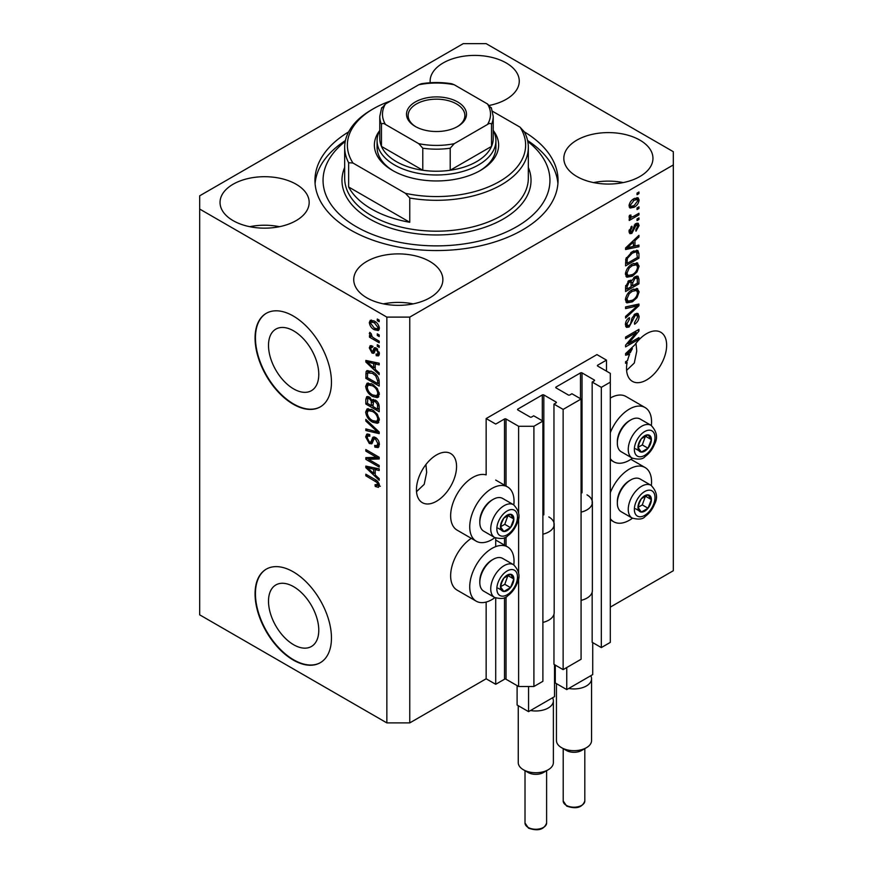 <?xml version="1.0" encoding="UTF-8"?>
<svg xmlns="http://www.w3.org/2000/svg" width="873" height="873" viewBox="0 0 873 873"><rect width="100%" height="100%" fill="white"/><g stroke="black" fill="none" stroke-linecap="round" stroke-linejoin="round"><path stroke-width="1.31" d="M606.484 360.113L596.936 354.602L486.152 418.56L495.711 424.071L504.496 418.996A1.08 0.622 0 0 1 506.024 418.996L518.627 426.275L533.905 426.275L542.886 421.092L533.709 415.799L531.613 417.01A1.08 0.622 0 0 1 530.086 417.01L517.864 409.961L517.864 409.077L542.308 394.956A1.08 0.622 0 0 1 543.835 394.956L556.057 402.017A1.08 0.622 0 0 1 556.057 402.9L553.962 404.112L563.129 409.404L581.08 399.037L571.913 393.745L569.807 394.956A1.08 0.622 0 0 1 568.279 394.956L556.057 387.907L556.057 387.023L580.501 372.902A1.08 0.622 0 0 1 582.029 372.902L594.251 379.962A1.08 0.622 0 0 1 594.251 380.846L592.156 382.058L601.322 387.35L610.303 382.167L610.303 373.349L597.699 366.071L597.699 365.187L606.484 360.113L606.484 371.145M597.699 365.187A1.08 0.622 0 0 0 597.699 366.071M592.156 592.221L592.156 642.288L601.322 647.58L610.303 642.397L610.303 382.167M601.322 647.58L601.322 387.35M592.156 504.005L592.156 382.058M556.057 387.023A1.08 0.622 0 0 0 556.057 387.907M553.962 614.276L553.962 664.342L563.129 669.635L581.08 659.268L581.08 399.037M563.129 669.635L563.129 409.404M553.962 526.059L553.962 404.112M517.864 409.077A1.08 0.622 0 0 0 517.864 409.961M409.764 722.899L409.764 317.106L673.323 164.942L673.323 151.706L486.152 43.65L463.236 43.65L199.677 195.814L199.677 614.832L386.848 722.899L409.764 722.899L486.152 678.79L495.711 684.301L504.496 679.227A1.08 0.622 0 0 1 506.024 679.227L518.627 686.505L533.905 686.505L542.886 681.322L542.886 421.092M533.905 686.505L533.905 426.275M518.627 686.505L518.627 577.271M518.627 573.114L518.627 517.285M518.627 513.128L518.627 426.275M495.711 684.301L495.711 597.983M495.711 546.629L495.711 537.997M486.152 678.79L486.152 602.054M494.926 537.626A31.33 18.093 -60 0 1 491.892 539.634A31.33 18.093 -60 0 1 476.221 541.184L457.125 530.151A31.33 18.093 -60 0 1 452.323 505.052A31.33 18.093 -60 0 1 472.784 477.444A31.33 18.093 -60 0 1 486.152 474.901L486.152 418.56M268.502 601.202A35.542 20.526 -120 0 0 284.02 636.974A35.542 20.526 -120 0 0 311.41 646.5A35.542 20.526 -120 0 0 318.776 630.23A35.542 20.526 -120 0 0 303.258 594.458A35.542 20.526 -120 0 0 275.868 584.932A35.542 20.526 -120 0 0 268.502 601.202M268.502 345.381A35.542 20.526 -120 0 0 284.02 381.152A35.542 20.526 -120 0 0 311.41 390.678A35.542 20.526 -120 0 0 318.776 374.408A35.542 20.526 -120 0 0 303.258 338.637A35.542 20.526 -120 0 0 275.868 329.11A35.542 20.526 -120 0 0 268.502 345.381M255.058 338.058A54.017 31.188 -120 0 0 278.64 392.424A54.017 31.188 -120 0 0 320.271 406.894A54.017 31.188 -120 0 0 331.456 382.167A54.017 31.188 -120 0 0 307.874 327.801A54.017 31.188 -120 0 0 266.254 313.331A54.017 31.188 -120 0 0 255.058 338.058M266.44 313.221A54.017 31.188 -120 0 0 255.44 337.84A54.017 31.188 -120 0 0 278.902 392.075A54.017 31.188 -120 0 0 320.456 406.785M255.058 593.88A54.017 31.188 -120 0 0 278.64 648.246A54.017 31.188 -120 0 0 320.271 662.716A54.017 31.188 -120 0 0 331.456 637.988A54.017 31.188 -120 0 0 307.874 583.622A54.017 31.188 -120 0 0 266.254 569.152A54.017 31.188 -120 0 0 255.058 593.88M266.44 569.043A54.017 31.188 -120 0 0 255.44 593.662A54.017 31.188 -120 0 0 278.902 647.897A54.017 31.188 -120 0 0 320.456 662.607M416.519 491.663L424.213 484.329L426.668 472.424L425.915 464.545M416.443 489.677A28.362 16.369 120 0 0 422.325 502.662A28.362 16.369 120 0 0 444.171 495.067A28.362 16.369 120 0 0 456.557 466.52A28.362 16.369 120 0 0 450.675 453.545A28.362 16.369 120 0 0 428.829 461.14A28.362 16.369 120 0 0 416.443 489.677M626.607 370.37L634.289 363.037L636.755 351.132L636.002 343.253M626.53 368.384A28.362 16.369 120 0 0 632.412 381.37A28.362 16.369 120 0 0 654.259 373.775A28.362 16.369 120 0 0 666.645 345.228A28.362 16.369 120 0 0 660.763 332.253A28.362 16.369 120 0 0 634.769 344.922L625.581 353.62L625.581 355.191L629.586 354.351A28.362 16.369 120 0 0 627.534 360.593L625.581 361.717L625.581 363.321L627.13 362.426A28.362 16.369 120 0 0 626.53 368.384M489.557 105.404A44.567 25.732 0 0 0 489.513 105.393A44.567 25.732 0 0 0 519.26 81.145A44.567 25.732 0 0 0 506.209 62.943A44.567 25.732 0 0 0 457.638 57.367A44.567 25.732 0 0 0 430.127 81.145A44.567 25.732 0 0 0 430.214 82.739M296.122 184.236A44.567 25.732 0 0 0 247.561 178.659A44.567 25.732 0 0 0 220.04 202.438A44.567 25.732 0 0 0 233.102 220.629A44.567 25.732 0 0 0 281.663 226.205A44.567 25.732 0 0 0 309.173 202.438A44.567 25.732 0 0 0 296.122 184.236M279.469 226.696A44.567 25.732 0 0 0 249.754 226.696M429.811 261.431A44.567 25.732 0 0 0 381.25 255.844A44.567 25.732 0 0 0 353.74 279.622A44.567 25.732 0 0 0 366.791 297.813A44.567 25.732 0 0 0 415.362 303.389A44.567 25.732 0 0 0 442.873 279.622A44.567 25.732 0 0 0 429.811 261.431M413.158 303.88A44.567 25.732 0 0 0 383.443 303.88M639.898 140.138A44.567 25.732 0 0 0 591.337 134.551A44.567 25.732 0 0 0 563.827 158.329A44.567 25.732 0 0 0 576.878 176.521A44.567 25.732 0 0 0 625.439 182.097A44.567 25.732 0 0 0 652.96 158.329A44.567 25.732 0 0 0 639.898 140.138M623.246 182.588A44.567 25.732 0 0 0 593.531 182.588M513.826 564.875A31.33 18.093 120 0 0 507.551 546.902A31.33 18.093 120 0 0 491.892 548.451A31.33 18.093 120 0 0 471.42 576.06A31.33 18.093 120 0 0 476.221 601.17A31.33 18.093 120 0 0 491.892 599.62A31.33 18.093 120 0 0 494.926 597.612M476.221 541.184A31.33 18.093 -60 0 1 471.42 516.074A31.33 18.093 -60 0 1 491.892 488.465A31.33 18.093 -60 0 1 507.551 486.916A31.33 18.093 -60 0 1 513.826 504.889M610.303 492.699A31.33 18.093 -60 0 1 629.4 469.063A31.33 18.093 -60 0 1 645.06 467.513A31.33 18.093 -60 0 1 651.345 485.486M632.445 518.224A31.33 18.093 -60 0 1 629.4 520.221A31.33 18.093 -60 0 1 613.73 521.781A31.33 18.093 -60 0 1 610.303 518.638M651.345 425.5A31.33 18.093 120 0 0 645.06 407.527A31.33 18.093 120 0 0 629.4 409.077A31.33 18.093 120 0 0 610.303 432.724M610.303 458.652A31.33 18.093 120 0 0 613.73 461.795A31.33 18.093 120 0 0 629.4 460.235A31.33 18.093 120 0 0 632.445 458.238M348.622 131.899A121.543 70.178 0 0 0 314.957 180.384A121.543 70.178 0 0 0 350.553 230.003A121.543 70.178 0 0 0 483.009 245.215A121.543 70.178 0 0 0 558.043 180.384A121.543 70.178 0 0 0 524.378 131.899M628.309 343.711L638.949 337.556L638.949 339.161L625.581 346.887L625.581 345.173L636.231 332.515L625.581 338.669L625.581 337.065L638.949 329.339L638.949 331.063L628.309 343.711L627.305 343.133M635.228 313.844L638.01 313.527L639.123 316.463C638.949 319.813 637.443 322.399 634.606 324.232L634.431 322.726L637.563 317.226L636.843 315.24L635.271 315.426L629.062 327.026L626.465 327.353L625.406 324.658C625.526 321.657 626.858 319.3 629.4 317.608L629.575 319.114L626.967 323.708L627.622 325.574L629.095 325.4L630.459 324.112L632.03 318.067L635.228 313.844M625.581 306.925L638.949 304.066L638.949 305.725L625.581 318.056L625.581 316.408L637.388 305.888L625.581 308.595L625.581 306.925M637.083 288.483L639.123 291.855L637.028 297.617L632.445 301.818L626.825 302.887L625.406 299.755C626.094 295.172 628.385 291.811 632.281 289.683L637.759 288.767M637.083 262.828L639.123 266.189L637.028 271.95L632.445 276.163L626.825 277.221L625.406 274.1C626.094 269.506 628.385 266.156 632.281 264.028L637.759 263.1M634.955 246.033L638.949 245.073L638.949 246.743L625.581 249.525L625.581 247.965L638.949 235.317L638.949 236.976L634.955 240.632L634.955 246.033L633.394 245.127M637.039 193.108L638.949 192.005L638.949 193.61L637.039 194.712L637.039 193.108M610.303 607.117L673.323 570.724L673.323 164.942M645.06 407.527L625.963 396.495A31.33 18.093 120 0 0 610.303 398.044M471.3 538.346A31.33 18.093 120 0 0 452.05 565.988A31.33 18.093 120 0 0 457.125 590.137L476.221 601.17M633.984 198.684L638.141 197.8L639.123 200.026C638.61 203.365 636.93 205.766 634.082 207.25L630.033 208.069L629.051 205.842C629.542 202.547 631.19 200.168 633.984 198.684M637.039 207.949L638.949 206.846L638.949 208.451L637.039 209.553L637.039 207.949M633.907 216.166L638.949 213.263L638.949 214.867L629.226 220.476L629.226 218.872L630.775 217.977L629.051 217.082L629.575 215.26L630.961 215.064L630.786 216.253L631.921 217.028L633.907 216.166M629.422 217.857L629.051 217.082M629.466 215.489L631.921 217.028M637.039 218.97L638.949 217.868L638.949 219.472L637.039 220.574L637.039 218.97M635.981 223.586L638.239 223.281L639.123 225.572L635.991 231.203L635.828 229.697L637.737 226.271L636.221 225.059L631.823 233.407L629.88 233.658L629.051 231.454L631.834 226.194L631.997 227.7L630.437 230.592L631.626 231.923L635.981 223.586M635.337 223.837L637.246 224.939L634.966 224.328M628.975 230.898L631.626 231.923M632.194 251.642L637.836 250.464L638.949 253.617L638.949 258.168L625.581 265.883L625.821 258.943L632.194 251.642M635.02 276.676L638.01 276.217L638.949 279.076L638.949 283.834L625.581 291.549L625.581 286.759L628.942 280.582L631.746 280.691L635.02 276.676M631.31 280.298L630.732 280.102M368.559 459.329L379.198 465.473L379.198 467.077L365.831 459.351L365.831 457.648L376.492 457.288L365.831 451.134L365.831 449.53L379.198 457.256L379.198 458.969L368.559 459.329L370.468 458.227L379.198 457.932M375.488 437.46C378.009 439.206 379.308 441.574 379.373 444.564L378.184 447.576L374.866 447.129L374.692 445.426L376.918 445.699L377.813 443.528L375.521 439.086L374.135 438.901L371.745 443.822L369.323 443.528L365.656 436.937L366.769 434.121L369.65 434.492L369.825 436.194L367.904 435.954L367.227 437.777L369.355 441.945L370.709 442.218L373.055 437.122L375.488 437.46M365.831 419.4L379.198 431.971L379.198 433.63L365.831 430.531L365.831 428.883L377.638 431.993L365.831 421.059L365.831 419.4M379.373 419.957L377.278 423.296L372.695 422.216C368.722 420.109 366.376 416.716 365.656 412.034L367.075 408.924L372.531 409.895L377.332 414.239L379.373 419.957M378.02 423.012L378.609 422.532M379.373 394.301L377.278 397.641L372.695 396.549C368.722 394.443 366.376 391.049 365.656 386.368L367.075 383.258L372.531 384.229L377.332 388.572L379.373 394.301M378.02 397.346L378.609 396.866M377.289 333.846L379.198 334.948L379.198 336.552L377.289 335.45L377.289 333.846M374.244 321.057C377.136 322.53 378.849 324.952 379.373 328.335L378.38 330.551L374.342 329.743C371.494 328.27 369.814 325.869 369.312 322.519L370.305 320.315L374.244 321.057M379.373 485.497L378.435 487.363L375.215 486.425L375.041 484.722L377.813 484.526L376.809 482.343L365.831 475.796L365.831 474.192L374.91 479.43C377.431 480.576 378.926 482.605 379.373 485.497M379.362 484.275L377.452 485.377L379.089 483.784M199.677 209.051L386.848 317.106L409.764 317.106M386.848 722.899L386.848 317.106M375.215 369.323L379.198 372.978L379.198 374.648L365.831 362L365.831 360.44L379.198 363.223L379.198 364.892L375.215 363.932L375.215 369.323M376.241 348.076L379.373 353.685L378.544 355.868L376.252 355.704L376.077 354.001L377.474 354.132L377.987 352.768L376.481 349.822L375.597 349.68L373.851 353.303L372.084 353.096L369.312 347.934L370.174 345.686L372.084 345.883L372.258 347.585L371.123 347.487L370.698 348.676L371.887 351.382L372.695 351.339L374.266 347.738L376.241 348.076M371.887 351.382L374.604 350.237L375.499 347.727M377.289 344.682L379.198 345.784L379.198 347.389L377.289 346.286L377.289 344.682M374.168 338.255L379.198 341.168L379.198 342.773L369.475 337.164L369.475 335.559L371.036 336.454L369.312 333.562L369.825 332.351L371.221 333.748L372.182 336.825L374.168 338.255M377.289 319.016L379.198 320.118L379.198 321.722L377.289 320.62L377.289 319.016M372.444 371.756C376.405 373.764 378.653 377.016 379.198 381.523L379.198 386.073L365.831 378.358L366.082 371.691L366.944 370.599L372.444 371.756M373.502 399.408L371.996 400.281L375.281 400.052C377.878 401.678 379.177 403.992 379.198 406.993L379.198 411.74L365.831 404.024L365.831 399.234L366.715 396.658L369.192 396.942L371.996 400.281L372.575 399.605M375.215 474.988L379.198 478.633L379.198 480.303L365.831 467.655L365.831 466.095L379.198 468.877L379.198 470.547L375.215 469.587L375.215 474.988M380.344 486.261L377.125 485.323M376.874 485.464L375.215 486.425M377.878 481.721L376.809 482.343M367.227 474.988L365.831 475.796M375.215 367.959L374.572 367.358M368.286 361.411L367.74 360.898L365.831 362M379.198 363.332L377.125 362.83L375.215 363.932M375.554 363.735L375.554 362.459L373.644 363.561L367.227 362.022L373.644 367.904L373.644 363.561M375.215 366.998L373.644 367.904M368.875 361.073L367.227 362.022M379.22 354.918L378.162 354.602L376.252 355.704M378.162 354.602L378.074 353.783M379.188 352.081L377.987 352.768M377.605 349.167L376.481 349.822M377.191 348.764L375.597 349.68M374.582 352.266L372.084 353.096M373.993 351.994L372.967 351.208M371.243 347.421L371.221 346.832L369.312 347.934M371.221 346.832L371.363 345.632M373.797 350.28L374.604 350.237L373.797 350.28M378.686 345.479L377.289 346.286M370.872 336.356L369.475 337.164M370.403 332.929L369.312 333.562M378.686 319.813L377.289 320.62M379.133 329.699L376.874 328.979M375.892 328.848L374.342 329.743M371.254 322.082L371.221 321.417L369.312 322.519M371.221 321.417L371.472 320.053M373.731 320.784L371.309 322.05L370.698 323.37L374.331 328.139L377.365 328.815L377.987 327.495L374.331 322.715L371.309 322.05M377.365 328.815L379.34 327.67M375.641 321.973L374.331 322.715M379.166 326.808L377.987 327.495M378.686 334.654L377.289 335.45M379.198 383.869L378.162 383.269M367.402 377.452L365.831 378.358M367.74 372.902L367.991 370.589L366.082 371.691M371.09 371.047L367.664 372.913L367.402 377.66L377.638 383.574L377.638 380.814L375.696 375.848L372.422 373.338L367.664 372.913M379.198 382.669L377.638 383.574M373.753 372.575L372.422 373.338M376.743 375.237L375.696 375.848M379.089 379.984L377.638 380.814M378.817 396.604L375.608 395.971M374.211 395.676L372.695 396.549M367.588 385.691L365.656 386.368M367.566 385.266L368.177 382.931M371.396 383.64L368.286 384.982L367.227 387.263C367.806 390.864 369.628 393.428 372.716 394.967L376.754 395.687L377.813 393.407C377.256 389.893 375.477 387.361 372.487 385.811L368.286 384.982M376.754 395.687L379.362 393.898M371.374 383.629L369.465 384.742M373.808 385.048L372.487 385.811M379.198 392.61L377.813 393.407M379.198 409.535L378.162 408.935M372.957 405.923L371.909 405.323M367.402 403.119L365.831 404.024M367.74 398.557L367.937 396.462M375.586 400.238L373.557 401.394L372.957 406.523L377.638 409.23L377.474 404.395L375.292 401.656L373.557 401.394M373.295 401.689L373.066 399.659M367.402 403.315L371.385 405.629L371.265 401.144L369.41 398.666L367.904 398.426L367.402 403.315M372.957 404.723L371.385 405.629M370.545 398.012L369.41 398.666M373.175 400.041L371.265 401.144M379.198 408.335L377.638 409.23M376.536 400.947L375.292 401.656M378.62 403.741L377.474 404.395M379.057 405.236L377.638 406.054M378.817 422.27L375.608 421.637M374.211 421.343L372.695 422.216M367.588 411.358L365.656 412.034M367.566 410.932L368.177 408.586M371.396 409.295L368.286 410.637L367.227 412.918C367.806 416.519 369.628 419.095 372.716 420.622L376.754 421.353L377.813 419.073C377.256 415.559 375.477 413.027 372.487 411.478L368.286 410.637M376.754 421.353L379.362 419.553M371.374 409.295L369.465 410.397M373.808 410.714L372.487 411.478M379.198 418.276L377.813 419.073M379.198 432.091L377.965 431.797M369.748 429.898L367.74 429.429L365.831 430.531M378.62 431.426L377.638 431.993M366.933 420.426L365.831 421.059M378.958 446.736L376.776 446.027L374.866 447.129M376.918 445.699L379.362 444.051M379.188 442.742L377.813 443.528M376.732 438.388L375.521 439.086M372.498 442.906L371.232 442.425L369.323 443.528M367.577 436.238L365.656 436.937M367.566 435.834L367.915 433.903M374.201 436.893L372.618 441.116L370.709 442.218M374.113 436.947L372.291 437.995M369.083 459.023L367.74 458.249L365.831 459.351M367.74 458.249L367.74 457.583M377.878 456.481L376.492 457.288M367.227 450.337L365.831 451.134M375.215 473.613L374.572 473.024M368.286 467.066L367.74 466.553L365.831 467.655M379.198 468.987L377.125 468.485L375.215 469.587M375.554 469.39L375.554 468.124M369.759 469.86L373.644 473.559L373.644 469.216L367.227 467.677L369.759 469.86M375.215 472.653L373.644 473.559M368.875 466.728L367.227 467.677M375.554 468.114L373.644 469.216M637.563 192.813L638.949 193.61M636.974 197.56L637.214 198.924L639.123 200.026M637.214 198.924L637.17 199.579M632.543 206.355L634.082 207.25M631.55 206.486L629.291 207.217M629.247 204.391L631.026 206.312L634.082 205.646L637.737 200.79L637.126 199.557L634.715 198.291M629.084 205.188L631.026 206.312M632.772 199.47L634.082 200.233L630.437 205.079M637.126 199.557L634.082 200.233M637.563 207.643L638.949 208.451M637.563 214.06L638.949 214.867M631.321 217.061L630.251 217.672M629.051 216.984L630.775 217.977M637.563 218.676L638.949 219.472M637.039 223.15L637.214 224.47L639.123 225.572M634.18 225.256L635.348 225.932M630.59 231.825L629.913 232.305L631.823 233.407M629.913 232.305L629.182 232.633M630.841 227.024L631.997 227.7M629.237 229.905L630.437 230.592M637.039 245.531L638.949 246.743M637.039 245.64L633.394 246.404L633.394 242.072L626.967 247.943L633.394 246.404M631.921 246.71L628.898 247.332M626.705 247.79L625.581 248.03M637.857 236.354L638.949 236.976M633.94 240.053L634.955 240.632M633.045 240.904L633.045 241.865M626.127 247.452L626.967 247.943M632.412 241.505L633.394 242.072M636.635 250.169L637.039 252.515L638.949 253.617M637.388 257.262L638.949 258.168M626.618 263.079L625.581 263.679M625.581 262.478L627.141 263.384L637.388 257.47L636.581 252.155L633.689 250.867M625.668 259.827L627.141 260.667L627.141 263.384M626.268 257.677L627.403 258.332L627.141 260.667M630.841 252.493L632.172 253.257L627.403 258.332M633.58 250.922L635.435 251.991L632.172 253.257M636.581 252.155L635.435 251.991M636.013 271.372L637.028 271.95M630.961 275.311L632.445 276.163M629.138 275.781L626.006 276.479M636.635 262.74L637.214 265.086L639.123 266.189M625.603 272.398L626.967 273.184L628.003 275.519L632.456 274.548C635.337 272.987 637.039 270.499 637.563 267.105L636.504 264.803L633.427 263.428M625.417 273.729L628.003 275.519M628.156 267.454L629.215 268.066L626.967 273.184M630.928 264.89L632.238 265.654L629.215 268.066M636.504 264.803L632.238 265.654M636.799 276.01L637.039 278.181M637.388 282.928L638.949 283.834M632.172 285.536L631.135 286.137M626.618 288.745L625.581 289.345M630.906 280.211L630.786 281.99M631.135 284.936L632.696 285.831L637.388 283.125L637.214 278.487L634.791 276.817M625.581 288.145L627.141 289.039L631.135 286.737L631.004 282.405L628.658 280.702M627.916 281.346L629.16 282.066L627.141 286.42L627.141 289.039M631.004 282.405L629.16 282.066M633.787 277.559L635.031 278.269L632.696 282.874L632.696 285.831M637.214 278.487L635.031 278.269M636.013 297.027L637.028 297.617M630.961 300.967L632.445 301.818M629.138 301.447L626.006 302.145M636.635 288.396L637.214 290.753L639.123 291.855M625.603 298.053L626.967 298.85L628.003 301.185L632.456 300.203C635.337 298.642 637.039 296.165 637.563 292.761L636.504 290.458L633.427 289.083M625.417 299.384L628.003 301.185M628.156 293.121L629.215 293.732L626.967 298.85M630.928 290.556L632.238 291.32L629.215 293.732M636.504 290.458L632.238 291.32M637.039 304.481L638.949 305.725M637.039 304.622L636.33 305.277M625.581 307.067L635.479 304.786L637.388 305.888M636.854 313.287L637.214 315.36L639.123 316.463M636.843 315.24L634.846 314.084M634.049 314.727L635.271 315.426M627.665 325.596L627.152 325.924L629.062 327.026M627.152 325.924L625.701 326.469M628.32 318.394L629.575 319.114M625.592 322.912L626.967 323.708M625.417 324.21L627.622 325.574M637.563 338.364L638.949 339.161M627.785 343.405L626.388 344.213M634.846 331.707L636.231 332.515M637.465 330.201L638.949 331.063M636.242 330.911L635.326 331.991M627.785 353.314L629.586 354.351M626.705 353.445L625.581 353.685M629.498 352.856L630.306 352.692A28.362 16.369 120 0 1 632.39 348.654L626.967 353.598L629.498 352.856M626.127 353.107L626.967 353.598M631.419 348.098L632.39 348.654M625.745 361.629L627.13 362.426M638.883 502.946A9.45 5.456 120 0 0 637.988 507.322A9.45 5.456 120 0 0 641.339 512.08A9.45 5.456 120 0 0 648.017 508.217A9.45 5.456 120 0 0 651.367 499.607A9.45 5.456 120 0 0 648.017 494.849A9.45 5.456 120 0 0 641.339 498.712A9.45 5.456 120 0 0 638.883 502.946M639.407 502.87L637.988 507.322L641.339 512.08L648.017 508.217L651.367 499.607L648.017 494.849L641.339 498.712L639.407 502.87M617.331 503.11L617.331 501.615A17.067 9.854 -60 0 1 618.946 493.714A17.067 9.854 -60 0 1 629.4 480.707L630.699 479.954A18.911 10.913 120 0 0 619.121 494.358A18.911 10.913 120 0 0 617.331 503.11A18.911 10.913 120 0 0 621.249 511.764L632.172 518.071A18.911 10.913 -60 0 1 630.044 500.666A18.911 10.913 -60 0 1 651.072 485.323L640.149 479.015A18.911 10.913 120 0 0 630.699 479.954M638.021 507.377L642.288 504.91L645.463 496.06M635.609 508.773L641.339 512.08M642.288 504.91L648.017 508.217M645.627 496.301L651.367 499.607M501.375 582.335A9.45 5.456 120 0 0 500.48 586.711A9.45 5.456 120 0 0 503.819 591.468A9.45 5.456 120 0 0 510.509 587.605A9.45 5.456 120 0 0 513.848 578.995A9.45 5.456 120 0 0 510.509 574.238A9.45 5.456 120 0 0 503.819 578.101A9.45 5.456 120 0 0 501.375 582.335M501.899 582.258L500.48 586.711L503.819 591.468L510.509 587.605L513.848 578.995L510.509 574.238L503.819 578.101L501.899 582.258M479.812 582.498L479.812 581.003A17.067 9.854 -60 0 1 481.438 573.103A17.067 9.854 -60 0 1 491.892 560.095L493.19 559.342A18.911 10.913 120 0 0 481.612 573.747A18.911 10.913 120 0 0 479.812 582.498A18.911 10.913 120 0 0 483.729 591.163L494.653 597.47A18.911 10.913 -60 0 1 492.536 580.054A18.911 10.913 -60 0 1 513.564 564.722L502.641 558.414A18.911 10.913 120 0 0 493.19 559.342M500.513 586.765L504.78 584.299L507.955 575.449M498.09 588.162L503.819 591.468M504.78 584.299L510.509 587.605M508.119 575.689L513.848 578.995M501.375 522.349A9.45 5.456 120 0 0 500.48 526.725A9.45 5.456 120 0 0 503.819 531.482A9.45 5.456 120 0 0 510.509 527.63A9.45 5.456 120 0 0 513.848 519.009A9.45 5.456 120 0 0 510.509 514.252A9.45 5.456 120 0 0 503.819 518.115A9.45 5.456 120 0 0 501.375 522.349M501.899 522.272L500.48 526.725L503.819 531.482L510.509 527.63L513.848 519.009L510.509 514.252L503.819 518.115L501.899 522.272M479.812 522.512L479.812 521.017A17.067 9.854 -60 0 1 481.438 513.117A17.067 9.854 -60 0 1 491.892 500.109L493.19 499.356A18.911 10.913 120 0 0 481.612 513.761A18.911 10.913 120 0 0 479.812 522.512A18.911 10.913 120 0 0 483.729 531.177L494.653 537.484A18.911 10.913 -60 0 1 492.536 520.068A18.911 10.913 -60 0 1 513.564 504.736L502.641 498.428A18.911 10.913 120 0 0 493.19 499.356M500.513 526.779L504.78 524.313L507.955 515.463M498.09 528.176L503.819 531.482M504.78 524.313L510.509 527.63M508.119 515.703L513.848 519.009M638.883 442.96A9.45 5.456 120 0 0 637.988 447.336A9.45 5.456 120 0 0 641.339 452.094A9.45 5.456 120 0 0 648.017 448.231A9.45 5.456 120 0 0 651.367 439.621A9.45 5.456 120 0 0 648.017 434.863A9.45 5.456 120 0 0 641.339 438.726A9.45 5.456 120 0 0 638.883 442.96M639.407 442.884L637.988 447.336L641.339 452.094L648.017 448.231L651.367 439.621L648.017 434.863L641.339 438.726L639.407 442.884M617.331 443.124L617.331 441.629A17.067 9.854 -60 0 1 618.946 433.728A17.067 9.854 -60 0 1 629.4 420.721L630.699 419.968A18.911 10.913 120 0 0 619.121 434.372A18.911 10.913 120 0 0 617.331 443.124A18.911 10.913 120 0 0 621.249 451.778L632.172 458.085A18.911 10.913 -60 0 1 630.044 440.679A18.911 10.913 -60 0 1 651.072 425.337L640.149 419.029A18.911 10.913 120 0 0 630.699 419.968M638.021 447.391L642.288 444.924L645.463 436.074M635.609 448.787L641.339 452.094M642.288 444.924L648.017 448.231M645.627 436.314L651.367 439.621M377.081 140.684A59.419 34.309 180 0 0 394.487 164.942A59.419 34.309 180 0 0 459.242 172.374A59.419 34.309 180 0 0 495.919 140.684A59.419 34.309 180 0 0 493.223 130.459A62.125 35.869 180 0 1 480.423 170.453A62.125 35.869 180 0 1 392.577 170.453L392.577 170.453A62.125 35.869 180 0 1 379.766 130.481A59.419 34.309 180 0 0 377.081 140.684L377.081 147.297A59.419 34.309 0 0 0 393.548 171.01M345.217 141.491A113.446 65.497 0 0 0 356.282 226.696A113.446 65.497 0 0 0 510.498 230.025A113.446 65.497 0 0 0 527.783 141.491M527.587 140.531A121.543 70.178 180 0 1 557.912 183.69M371.56 209.051A91.829 53.024 0 0 0 409.764 222.277L348.643 186.997A91.829 53.024 0 0 0 371.56 209.051M409.764 198.018L405.465 193.337A89.133 51.463 0 0 0 499.531 181.486A89.133 51.463 0 0 0 520.057 127.174L524.357 131.867A91.829 53.024 180 0 1 528.329 147.297A91.829 53.024 180 0 1 409.764 198.018L409.764 222.277M348.643 186.997L348.643 162.738A91.829 53.024 180 0 1 344.671 147.297A91.829 53.024 180 0 1 371.56 109.812L373.469 108.71A89.133 51.463 0 0 0 352.943 163.011L348.643 162.738M520.057 127.174L492.59 111.318M390.777 100.919A89.133 51.463 0 0 0 373.469 108.71M405.465 193.337L352.943 163.011M315.088 183.69A121.543 70.178 180 0 1 345.413 140.531M479.452 171.01A59.419 34.309 0 0 0 495.919 147.297L495.919 140.684M415.297 126.454L415.297 126.454A29.977 17.307 180 0 1 415.297 101.977A29.977 17.307 180 0 1 457.703 101.977A29.977 17.307 180 0 1 457.703 126.454A29.977 17.307 180 0 1 415.297 126.454M457.114 126.792A28.362 16.369 0 0 0 464.862 115.542A28.362 16.369 0 0 0 456.557 103.963A28.362 16.369 0 0 0 425.642 100.417A28.362 16.369 0 0 0 408.138 115.542A28.362 16.369 0 0 0 415.886 126.792M385.473 124.457C383.629 123.158 382.287 123.126 381.468 124.348A56.723 32.748 180 0 1 379.777 116.425L379.777 138.48A56.723 32.748 0 0 0 381.468 146.402A56.723 32.748 0 0 0 396.397 161.636A56.723 32.748 0 0 0 422.783 170.257A56.723 32.748 0 0 0 450.217 170.257A56.723 32.748 0 0 0 491.532 146.402A56.723 32.748 0 0 0 493.223 138.48L493.223 116.425A56.723 32.748 180 0 1 491.532 124.348C490.724 123.126 489.382 123.158 487.527 124.457A54.017 31.188 0 0 0 487.527 103.985L454.233 84.757A54.017 31.188 0 0 0 418.767 84.757L385.473 103.985A54.017 31.188 0 0 0 385.473 124.457L418.767 143.685A54.017 31.188 0 0 0 454.233 143.685L487.527 124.457M381.468 124.348L381.468 146.402L422.783 170.257L422.783 148.203L418.767 143.685M454.233 143.685L450.217 148.203L450.217 170.257L491.532 146.402L491.532 124.348M418.767 84.757L421.223 83.775C431.404 82.127 441.596 82.127 451.778 83.775L454.233 84.757M487.527 103.985L491.532 108.503M381.468 108.503L385.473 103.985M586.427 747.703L581.647 750.464A10.803 6.242 180 0 1 566.37 750.464L561.601 747.703A17.558 10.138 0 0 0 586.427 747.703A17.558 10.138 0 0 0 591.567 740.544L591.567 678.79A17.558 10.138 180 0 1 568.727 688.459L566.752 689.594L555.293 682.981L555.293 665.117M592.723 642.626L592.723 674.6L590.759 675.735A17.558 10.138 180 0 1 591.567 678.79M586.994 494.86A18.366 10.607 180 0 1 592.374 502.357A18.366 10.607 180 0 1 581.08 512.145M592.374 502.357L592.374 590.574A18.366 10.607 180 0 1 581.08 600.362M566.752 689.594L566.752 667.539M590.759 675.735L568.727 688.459M556.45 683.646L556.45 740.544A17.558 10.138 0 0 0 561.601 747.703L566.37 750.464M548.233 769.757L543.453 772.518A10.803 6.242 180 0 1 528.176 772.518L523.396 769.757A17.558 10.138 0 0 0 548.233 769.757A17.558 10.138 0 0 0 553.373 762.587L553.373 700.844A17.558 10.138 180 0 1 530.533 710.513L528.558 711.648L517.1 705.035L517.1 685.621M554.53 664.68L554.53 696.654L552.554 697.789A17.558 10.138 180 0 1 553.373 700.844M548.801 516.914A18.366 10.607 180 0 1 554.18 524.411A18.366 10.607 180 0 1 542.886 534.2M554.18 524.411L554.18 612.628A18.366 10.607 180 0 1 542.886 622.416M528.558 711.648L528.558 686.505M552.554 697.789L530.533 710.513M518.256 705.7L518.256 762.587A17.558 10.138 0 0 0 523.396 769.757L528.176 772.518M594.251 380.846L594.251 379.962M582.029 492.819L582.029 372.902M580.501 398.71L580.501 372.902M556.057 402.9L556.057 402.017M543.835 514.874L543.835 394.956M542.308 420.764L542.308 394.956M506.024 679.227L506.024 596.881M506.024 546.018L506.024 536.895M506.024 486.032L506.024 418.996M504.496 679.227L504.496 597.634M504.496 545.134L504.496 537.648M504.496 485.148L504.496 418.996M376.328 480.336L375.019 481.099M371.8 361.684L369.977 362.731M375.161 348.753L373.251 349.855M367.642 372.967L365.831 374.004M367.74 398.132L365.831 399.234M373.24 401.733L371.385 402.791M376.569 429.494L375.532 430.094M373.513 439.174L371.603 440.287M371.8 467.339L369.977 468.386M633.449 226.969L634.802 227.755M628.778 244.942L629.717 245.477M637.039 277.974L638.949 279.076M625.657 285.558L627.141 286.42M630.786 281.772L632.696 282.874M633.372 305.321L635.282 306.423M631.561 320.064L632.739 320.74M628.778 350.597L629.717 351.132M635.74 502.662A14.59 8.424 120 0 0 639.516 516.751A14.59 8.424 120 0 0 653.604 504.267A14.59 8.424 120 0 0 649.839 490.179A14.59 8.424 120 0 0 635.74 502.662M498.232 582.062A14.59 8.424 120 0 0 502.008 596.15A14.59 8.424 120 0 0 516.096 583.655A14.59 8.424 120 0 0 512.32 569.567A14.59 8.424 120 0 0 498.232 582.062M498.232 522.076A14.59 8.424 120 0 0 502.008 536.164A14.59 8.424 120 0 0 516.096 523.669A14.59 8.424 120 0 0 512.32 509.581A14.59 8.424 120 0 0 498.232 522.076M635.74 442.676A14.59 8.424 120 0 0 639.516 456.765A14.59 8.424 120 0 0 653.604 444.281A14.59 8.424 120 0 0 649.839 430.193A14.59 8.424 120 0 0 635.74 442.676M344.671 147.297L344.671 178.179A91.829 53.024 0 0 0 371.56 215.664A91.829 53.024 0 0 0 471.638 227.155A91.829 53.024 0 0 0 528.329 178.179L528.329 147.297M528.329 167.43A94.535 54.584 180 0 1 482.856 227.951A94.535 54.584 180 0 1 369.65 218.97A94.535 54.584 180 0 1 344.671 167.43M450.217 148.203A56.723 32.748 180 0 1 422.783 148.203M566.37 805.375A10.803 6.242 0 0 0 578.144 806.728A10.803 6.242 0 0 0 584.812 800.967C582.291 807.612 576.256 809.326 566.708 806.117L563.205 800.967A10.803 6.242 0 0 0 566.37 805.375M528.176 827.429A10.803 6.242 0 0 0 539.951 828.783A10.803 6.242 0 0 0 546.618 823.021C544.097 829.666 538.063 831.38 528.514 828.171L525.011 823.021A10.803 6.242 0 0 0 528.176 827.429M495.711 540.06L507.551 546.902M630.884 459.318L645.06 467.513M610.303 459.809L613.73 461.795M610.303 519.795L613.73 521.781M495.711 480.074L507.551 486.916M377.474 354.132L379.384 353.03M371.123 347.487L373.033 346.385M372.542 351.459L374.452 350.357M367.904 398.426L369.814 397.313M374.135 438.901L376.045 437.799M367.904 435.954L369.814 434.841M631.157 216.995L629.247 215.893M632.172 518.071C638.676 519.795 643.008 519.26 645.18 516.456C649.359 513.422 652.491 509.286 654.586 504.059C658.046 497.654 656.878 491.412 651.072 485.323M494.653 597.47C501.157 599.184 505.5 598.649 507.671 595.844C511.84 592.811 514.972 588.686 517.067 583.448C520.526 577.042 519.359 570.8 513.564 564.722M494.653 537.484C501.157 539.198 505.5 538.663 507.671 535.858C511.84 532.825 514.972 528.7 517.067 523.462C520.526 517.056 519.359 510.814 513.564 504.736M632.172 458.085C638.676 459.809 643.008 459.274 645.18 456.47C649.359 453.436 652.491 449.3 654.586 444.073C658.046 437.668 656.878 431.426 651.072 425.337M381.676 107.663L379.777 116.425M491.324 107.663L493.223 116.425M584.812 800.967L584.812 748.641M563.205 800.967L563.205 748.641M546.618 823.021L546.618 770.684M525.011 823.021L525.011 770.684"/></g></svg>
